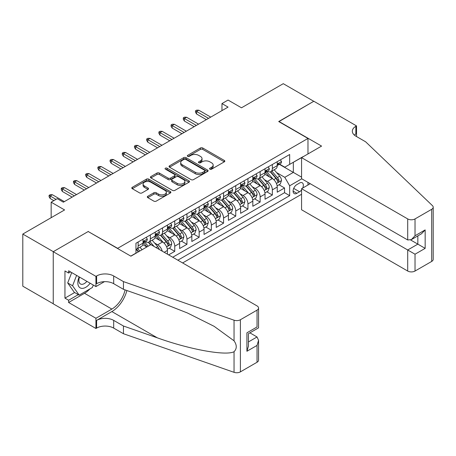 <?xml version="1.0" encoding="UTF-8"?>
<svg xmlns="http://www.w3.org/2000/svg" width="456" height="456" viewBox="0 0 456 456"><rect width="100%" height="100%" fill="white"/><g stroke="black" fill="none" stroke-linecap="round" stroke-linejoin="round"><path stroke-width="0.68" d="M209.92 169.176A1.186 0.684 0 0 0 211.595 169.176L224.323 161.829A1.693 0.98 0 0 0 224.819 161.139A1.693 0.98 0 0 0 224.323 160.449L202.766 148.006A1.693 0.98 0 0 0 200.372 148.006L187.65 155.348A1.186 0.684 0 0 0 187.302 155.832A1.186 0.684 0 0 0 187.65 156.317A1.186 0.684 0 0 0 189.325 156.317L190.973 155.365A5.421 3.129 0 0 1 198.634 155.365L200.429 156.402A5.421 3.129 0 0 1 202.019 158.614A5.421 3.129 0 0 1 200.429 160.831L198.787 161.777A1.186 0.684 0 0 0 198.44 162.262A1.186 0.684 0 0 0 198.787 162.746A1.186 0.684 0 0 0 200.463 162.746L202.111 161.794A5.421 3.129 0 0 1 209.771 161.794L211.567 162.832A5.421 3.129 0 0 1 213.157 165.043A5.421 3.129 0 0 1 211.567 167.261L209.92 168.207A1.186 0.684 0 0 0 209.572 168.691A1.186 0.684 0 0 0 209.92 169.176L209.92 168.207M147.801 196.262A1.693 0.98 0 0 0 147.305 196.952A1.693 0.98 0 0 0 147.801 197.647L153.849 201.136A1.693 0.98 0 0 0 156.243 201.136L170.373 192.979A1.693 0.98 0 0 0 170.869 192.284A1.693 0.98 0 0 0 170.373 191.594L148.821 179.151A1.693 0.98 0 0 0 146.422 179.151L132.291 187.308A1.693 0.98 0 0 0 131.795 187.997A1.693 0.98 0 0 0 132.291 188.693L139.599 192.911A1.693 0.98 0 0 0 141.993 192.911L148.04 189.417A1.693 0.98 0 0 0 148.536 188.727A1.693 0.98 0 0 0 148.04 188.037L144.415 185.945A4.531 2.616 0 0 1 143.093 184.093A4.531 2.616 0 0 1 145.886 181.676A4.531 2.616 0 0 1 150.822 182.246L165.015 190.437A4.531 2.616 0 0 1 166.343 192.284A4.531 2.616 0 0 1 163.544 194.701A4.531 2.616 0 0 1 158.608 194.136L156.243 192.768A1.693 0.98 0 0 0 153.849 192.768L147.801 196.262L147.801 197.647M88.373 231.631L117.654 248.326L307.977 138.447L278.696 121.541L313.768 101.289L283.273 83.682L241.486 107.804L228.063 100.058L221.964 103.58L228.063 107.103L63.367 202.19L57.268 198.668L51.163 202.19L51.163 217.689M88.373 231.42L53.301 251.672L22.8 234.065L64.587 209.937L51.163 202.19M191.092 179.635A1.693 0.98 0 0 0 193.486 179.635L207.617 171.479A1.693 0.98 0 0 0 208.113 170.783A1.693 0.98 0 0 0 207.617 170.094L186.059 157.651A1.693 0.98 0 0 0 183.665 157.651L169.535 165.807A1.693 0.98 0 0 0 169.039 166.497A1.693 0.98 0 0 0 169.535 167.187L191.092 179.635M165.876 169.432A1.186 0.684 0 0 1 167.078 169.603L188.972 182.24L174.865 190.386A1.693 0.98 0 0 1 172.471 190.386L150.913 177.943L150.913 176.557A1.693 0.98 0 0 0 150.417 177.247A1.693 0.98 0 0 0 150.913 177.943M150.913 176.557L156.961 173.063A1.693 0.98 0 0 1 159.355 173.063L168.099 178.114A1.693 0.98 0 0 0 170.493 178.114L174.505 175.799A1.693 0.98 0 0 0 175.001 175.104A1.693 0.98 0 0 0 174.505 174.414L165.403 169.159A1.186 0.684 0 0 1 165.055 168.674A1.186 0.684 0 0 1 165.79 168.042A1.186 0.684 0 0 1 167.078 168.19L188.995 180.844A1.693 0.98 0 0 1 189.491 181.534A1.693 0.98 0 0 1 188.995 182.229L188.995 180.844M53.238 303.759L22.8 286.186L22.8 234.065M168.652 254.875L174.751 251.359L169.199 248.149M166.81 235.991L169.871 237.764A6.903 3.984 60 0 1 174.751 246.217L179.63 243.396L179.63 248.537L186.949 244.313L181.402 241.11M179.008 228.952L182.069 230.719A6.903 3.984 60 0 1 186.949 239.172L191.833 236.356L191.833 241.498L199.152 237.268L193.6 234.065M191.206 221.907L194.273 223.674A6.903 3.984 60 0 1 199.152 232.127L204.031 229.311L204.031 234.452L211.35 230.223L205.798 227.02M203.41 214.861L206.471 216.628A6.903 3.984 60 0 1 211.35 225.082L216.23 222.266L216.23 227.407L223.554 223.183L218.002 219.974M215.608 207.816L218.669 209.589A6.903 3.984 60 0 1 223.554 218.042L228.433 215.221L228.433 220.362L235.752 216.138L230.2 212.935M227.806 200.777L230.873 202.544A6.903 3.984 60 0 1 235.752 210.997L240.631 208.181L240.631 213.322L247.95 209.093L242.398 205.89M240.01 193.732L243.071 195.499A6.903 3.984 60 0 1 247.95 203.952L252.829 201.136L252.829 206.277L260.154 202.054L254.602 198.844M252.208 186.686L255.269 188.459A6.903 3.984 60 0 1 260.154 196.906L265.033 194.091L265.033 199.232L272.352 195.008L272.352 189.867A6.903 3.984 -120 0 0 267.472 181.414L264.406 179.647M266.8 191.805L272.352 195.008M146.815 246.987L142.808 244.678M167.432 254.174L167.432 250.441A6.903 3.984 -120 0 0 162.553 241.988L155.006 237.633M162.268 251.188A6.903 3.984 60 0 0 157.673 244.804L154.607 243.037M179.63 243.396A6.903 3.984 -120 0 0 174.751 234.943L167.204 230.588M191.833 236.356A6.903 3.984 -120 0 0 186.949 227.903L179.407 223.543M204.031 229.311A6.903 3.984 -120 0 0 199.152 220.858L191.605 216.503M216.23 222.266A6.903 3.984 -120 0 0 211.35 213.813L203.809 209.458M228.433 215.221A6.903 3.984 -120 0 0 223.554 206.767L216.007 202.413M240.631 208.181A6.903 3.984 -120 0 0 235.752 199.728L228.205 195.373M252.829 201.136A6.903 3.984 -120 0 0 247.95 192.683L240.409 188.328M265.033 194.091A6.903 3.984 -120 0 0 260.154 185.638L252.607 181.283M302.681 188.066A5.347 3.089 120 0 0 302.231 182.77A5.347 3.089 120 0 0 299.558 183.033L296.873 184.583A5.347 3.089 120 0 0 293.379 189.297A5.347 3.089 120 0 0 294.2 193.583A5.347 3.089 120 0 0 296.873 193.315L299.558 191.765A5.347 3.089 120 0 0 301.57 189.935M182.622 262.941L301.57 194.267M307.977 138.447L307.977 153.94M307.977 182.4L307.977 185.005M177.863 260.194L289.674 195.641L289.674 185.78L284.795 177.327L276.61 172.602M130.769 256.112L135.956 253.114L135.956 243.253L289.674 154.504L289.674 164.365L303.097 156.761M301.752 178.809L289.674 185.78M145.407 241.669L145.47 241.708A6.903 3.984 60 0 0 148.924 242.05L153.803 239.229A6.903 3.984 -120 0 0 155.234 236.071L155.234 232.127M157.605 234.623L157.673 234.663A6.903 3.984 60 0 0 161.122 235.005L166.001 232.189A6.903 3.984 -120 0 0 167.432 229.026L167.432 225.082M169.809 227.584L169.871 227.618A6.903 3.984 60 0 0 173.32 227.96L178.205 225.144A6.903 3.984 -120 0 0 179.63 221.986L179.63 218.042M182.007 220.539L182.069 220.573A6.903 3.984 60 0 0 185.524 220.915L190.403 218.099A6.903 3.984 -120 0 0 191.833 214.941L191.833 210.997M194.205 213.493L194.273 213.533A6.903 3.984 60 0 0 197.722 213.875L202.601 211.054A6.903 3.984 -120 0 0 204.031 207.896L204.031 203.952M206.408 206.454L206.471 206.488A6.903 3.984 60 0 0 209.92 206.83L214.804 204.014A6.903 3.984 -120 0 0 216.23 200.851L216.23 196.906M218.606 199.409L218.669 199.443A6.903 3.984 60 0 0 222.123 199.785L227.002 196.969A6.903 3.984 -120 0 0 228.433 193.811L228.433 189.867M230.81 192.364L230.873 192.403A6.903 3.984 60 0 0 234.321 192.745L239.2 189.924A6.903 3.984 -120 0 0 240.631 186.766L240.631 182.822M243.008 185.318L243.071 185.358A6.903 3.984 60 0 0 246.519 185.7L251.404 182.885A6.903 3.984 -120 0 0 252.829 179.721L252.829 175.777M255.206 178.279L255.269 178.313A6.903 3.984 60 0 0 258.723 178.655L263.602 175.839A6.903 3.984 -120 0 0 265.033 172.681L265.033 168.731M172.738 257.235L284.55 192.683L284.55 187.963L277.231 192.193L277.231 187.045A6.903 3.984 -120 0 0 272.352 178.598L264.805 174.238M267.41 171.234L267.472 171.268A6.903 3.984 -120 0 0 270.921 171.61A6.903 3.984 -120 0 0 272.352 168.452L272.352 164.508M270.921 171.61L275.8 168.794A6.903 3.984 -120 0 0 277.231 165.636L277.231 161.692M138.151 241.988L138.151 245.932A6.903 3.984 60 0 1 136.72 249.09A6.903 3.984 60 0 1 135.956 249.369M136.72 249.09L141.599 246.274A6.903 3.984 -120 0 0 143.03 243.116L143.03 239.172M150.349 234.943L150.349 238.887A6.903 3.984 60 0 1 148.924 242.05M162.553 227.903L162.553 231.847A6.903 3.984 60 0 1 161.122 235.005M174.751 220.858L174.751 224.802A6.903 3.984 60 0 1 173.32 227.96M186.949 213.813L186.949 217.757A6.903 3.984 60 0 1 185.524 220.915M199.152 206.767L199.152 210.712A6.903 3.984 60 0 1 197.722 213.875M211.35 199.728L211.35 203.672A6.903 3.984 60 0 1 209.92 206.83M223.554 192.683L223.554 196.627A6.903 3.984 60 0 1 222.123 199.785M235.752 185.638L235.752 189.582A6.903 3.984 60 0 1 234.321 192.745M247.95 178.598L247.95 182.542A6.903 3.984 60 0 1 246.519 185.7M260.154 171.553L260.154 175.497A6.903 3.984 60 0 1 258.723 178.655M260.154 196.906L260.154 202.054M247.95 203.952L247.95 209.093M235.752 210.997L235.752 216.138M223.554 218.042L223.554 223.183M211.35 225.082L211.35 230.223M199.152 232.127L199.152 237.268M186.949 239.172L186.949 244.313M174.751 246.217L174.751 251.359M284.795 177.327L293.333 172.396L293.333 162.256L303.097 156.619M279.363 164.331L301.57 177.15M279.608 164.189L284.795 167.187L289.674 164.365M221.964 103.58L221.964 110.626M278.998 184.76L284.55 187.963M284.55 192.683L289.674 195.641M210.393 169.347L211.567 168.669A5.421 3.129 0 0 0 213.157 166.457L213.157 165.043M202.019 158.614L202.019 160.027A5.421 3.129 0 0 1 200.429 162.239L199.261 162.917M224.301 161.846L202.766 149.414A1.693 0.98 0 0 0 200.372 149.414L188.123 156.482M207.594 171.49L186.059 159.058A1.693 0.98 0 0 0 183.665 159.058L169.558 167.204M204.624 171.268A1.186 0.684 0 0 0 204.972 170.783A1.186 0.684 0 0 0 204.624 170.299L185.7 159.378A1.186 0.684 0 0 0 184.024 159.378L182.292 160.381A5.421 3.129 0 0 0 180.701 162.592A5.421 3.129 0 0 0 182.292 164.804L195.225 172.271A5.421 3.129 0 0 0 202.886 172.271L204.624 171.268L204.624 172.676A1.186 0.684 0 0 0 204.972 172.191L204.972 170.783M180.701 162.592L180.701 164A5.421 3.129 0 0 0 182.292 166.212L182.292 164.804M204.624 172.676L202.886 173.679A5.421 3.129 0 0 1 195.225 173.679L182.292 166.212M150.936 177.954L156.961 174.477L156.961 173.063M175.001 175.104L175.001 176.512A1.693 0.98 0 0 1 174.505 177.207L170.493 179.521A1.693 0.98 0 0 1 168.099 179.521L159.355 174.477A1.693 0.98 0 0 0 156.961 174.477M177.167 183.352A4.531 2.616 0 0 0 182.109 183.916A4.531 2.616 0 0 0 184.902 181.499A4.531 2.616 0 0 0 183.574 179.653L178.575 176.763A1.693 0.98 0 0 0 176.181 176.763L172.168 179.083A1.693 0.98 0 0 0 171.673 179.772A1.693 0.98 0 0 0 172.168 180.462L177.167 183.352L177.167 184.76A4.531 2.616 0 0 0 182.109 185.324A4.531 2.616 0 0 0 184.902 182.907L184.902 181.499M171.673 179.772L171.673 181.18A1.693 0.98 0 0 0 172.168 181.87L172.168 180.462M177.167 184.76L172.168 181.87M166.343 192.284L166.343 193.697A4.531 2.616 0 0 1 163.544 196.114A4.531 2.616 0 0 1 158.608 195.544L156.243 194.182A1.693 0.98 0 0 0 153.849 194.182L147.824 197.659M143.093 184.093L143.093 185.501A4.531 2.616 0 0 0 144.415 187.353L144.415 185.945M148.018 189.428L144.415 187.353M170.35 192.991L148.821 180.559A1.693 0.98 0 0 0 146.422 180.559L132.314 188.704M277.128 185.837L280.28 184.019L281.5 180.496A4.571 2.639 -120 0 0 279.722 176.204L274.147 169.752M273.03 179.043L266.657 171.667M269.405 176.894L265.705 172.613A10.955 6.327 -120 0 0 265.369 172.231M270.3 171.861L275.937 178.387A4.571 2.639 60 0 1 277.567 181.539L277.904 182.081L278.519 181.99L279.032 180.69A4.571 2.639 -120 0 0 277.402 177.544L271.827 171.091M270.63 171.752L276.689 178.769A2.331 1.345 60 0 1 277.276 179.681L279.032 180.69M280.463 159.822L281.5 161.618A4.571 2.639 60 0 1 280.554 163.641L278.234 164.981A4.571 2.639 -120 0 0 279.032 163.926L278.935 163.522M277.385 165.197L277.402 165.197A4.571 2.639 -120 0 0 278.234 164.981M278.445 163.59L279.032 163.926C278.747 163.237 278.257 163.522 277.567 164.776A4.571 2.639 60 0 1 277.231 165.425M208.546 118.372L196.587 111.469L196.587 114.006L195.493 112.244L195.493 110.836L196.587 111.469L198.787 110.204L210.74 117.106M196.587 114.006L206.351 119.643M195.493 110.836L196.713 110.13L198.787 110.204M79.156 276.883A11.212 6.475 120 0 0 81.789 288.374A11.212 6.475 120 0 0 90.151 283.233M79.532 277.1A7.678 4.435 120 0 0 80.467 283.974A7.678 4.435 120 0 0 81.596 284.322A7.678 4.435 120 0 0 86.891 281.346M93.298 285.051L92.34 287.525L79.167 295.129L74.288 292.313L67.699 282.942L71.717 272.591M79.167 295.129L72.578 285.764L76.597 275.407M67.699 282.942L72.578 285.764M310.234 183.7L301.57 188.704L301.57 209.766L407.71 271.041L407.71 249.985L417.838 244.137L417.838 235.883M301.57 188.704L415.028 254.209L415.028 271.041L431.684 261.43L431.684 209.304A5.176 2.987 0 0 0 433.2 207.195A5.176 2.987 0 0 0 432.453 205.645L365.621 141.793L355.862 136.156A12.078 6.971 180 0 1 352.323 131.225A12.078 6.971 180 0 1 355.862 126.295L356.529 125.907L313.831 101.255L278.878 121.649M278.878 121.438L321.577 146.091L301.57 157.639L407.71 218.92A5.176 2.987 0 0 0 415.028 218.92L431.684 209.304M356.529 125.907L356.529 136.122L356.164 136.333M301.57 157.639L301.57 178.701L407.71 239.981L407.71 218.92M433.2 207.195L433.2 259.316A5.176 2.987 180 0 1 431.684 261.43M415.028 271.041A5.176 2.987 180 0 1 407.71 271.041M354.34 135.084A12.078 6.971 180 0 1 355.862 134.007L355.862 126.295M410.639 239.981L425.157 248.36L415.028 254.209M415.028 218.92L415.028 235.752L411.369 239.617L407.71 239.981M415.028 235.752L425.157 229.909L421.498 233.774L411.369 239.617M150.902 244.627L257.041 305.908A5.176 2.987 -0 0 1 258.558 308.022A5.176 2.987 -0 0 1 257.041 310.137L240.386 319.747L240.386 371.874A5.176 2.987 180 0 1 234.048 372.318L123.451 333.729L113.692 328.098A12.078 6.971 -0 0 0 96.609 328.098L95.937 328.485L53.238 303.833L53.238 251.706L88.19 231.528L130.895 256.181L150.902 244.627M123.451 333.729L123.451 326.017L157.366 337.85C189.776 349.535 225.988 356.079 234.048 351.707C236.989 348.697 236.989 345.067 234.048 340.809L214.149 326.336L187.382 312.953L157.366 301.154L123.451 289.321L113.692 283.689A12.078 6.971 -0 0 0 96.609 283.689L96.609 275.971L95.937 276.359L53.238 251.706M123.451 289.321L123.451 281.608L113.692 275.971A12.078 6.971 -0 0 0 96.609 275.971M157.366 337.85L111.862 311.579L96.609 320.386A12.078 6.971 -0 0 1 113.692 320.386L123.451 326.017M257.041 362.258L257.041 345.426L258.558 340.324L258.558 360.143A5.176 2.987 180 0 1 257.041 362.258L240.386 371.874M234.048 340.809L234.048 320.192L123.451 281.608M89.912 288.927A19.408 11.206 -60 0 1 84.531 293.299L68.611 302.493L68.611 300.242L78.312 294.639M70.56 271.924L68.611 273.053L64.951 270.938L64.951 298.127L68.611 300.242M68.611 273.053L68.611 270.796L95.937 286.573L95.937 276.359M95.937 328.485L95.937 318.271L111.862 309.077A19.408 11.206 120 0 0 125.075 289.885M68.611 302.493L95.937 318.271M249.894 332.846L257.041 336.973L258.558 340.324M111.862 311.579A22.475 12.973 120 0 0 126.888 290.518M104.458 281.654L95.937 286.573M234.048 320.192A5.176 2.987 -0 0 0 240.386 319.747M64.951 298.127L74.653 292.524M257.041 345.426L246.913 351.268L248.429 346.167L248.429 333.689L258.558 327.847L258.558 308.022M246.913 351.268L246.913 332.817C248.89 333.957 248.89 333.957 246.913 332.817L257.041 326.969C259.014 328.109 259.014 328.109 257.041 326.969L257.041 310.137M264.93 192.882L268.082 191.064L269.302 187.541A4.571 2.639 -120 0 0 267.518 183.249L261.949 176.797M260.832 186.088L254.459 178.712M257.207 183.939L253.507 179.658A10.955 6.327 -120 0 0 253.165 179.276M258.102 178.906L263.739 185.432A4.571 2.639 60 0 1 265.369 188.579L265.7 189.12L266.321 189.035L266.834 187.735A4.571 2.639 -120 0 0 265.204 184.589L259.629 178.131M258.432 178.798L264.491 185.809A2.331 1.345 60 0 1 265.078 186.721L266.834 187.735M252.727 199.927L255.879 198.109L257.099 194.587A4.571 2.639 -120 0 0 255.32 190.289L249.745 183.836M248.628 193.127L242.261 185.752M245.003 190.978L241.304 186.698A10.955 6.327 -120 0 0 240.967 186.322M245.898 185.945L251.541 192.478A4.571 2.639 60 0 1 253.171 195.624L253.502 196.165L254.117 196.08L254.63 194.78A4.571 2.639 -120 0 0 253 191.628L247.426 185.176M246.234 185.843L252.288 192.854A2.331 1.345 60 0 1 252.875 193.766L254.63 194.78M240.529 206.973L243.681 205.149L244.9 201.626A4.571 2.639 -120 0 0 243.122 197.334L237.547 190.882M236.43 200.173L230.058 192.797M232.805 198.024L229.106 193.743A10.955 6.327 -120 0 0 228.769 193.361M233.7 192.991L239.337 199.517A4.571 2.639 60 0 1 240.967 202.669L241.304 203.211L241.919 203.125L242.432 201.826A4.571 2.639 -120 0 0 240.802 198.673L235.228 192.221M234.031 192.882L240.09 199.899A2.331 1.345 60 0 1 240.677 200.811L242.432 201.826M228.331 214.012L231.483 212.194L232.702 208.671A4.571 2.639 -120 0 0 230.918 204.379L225.344 197.927M224.227 207.218L217.86 199.842M220.601 205.069L216.908 200.788A10.955 6.327 -120 0 0 216.566 200.406M221.502 200.036L227.139 206.562A4.571 2.639 60 0 1 228.769 209.714L229.1 210.256L229.721 210.165L230.234 208.865A4.571 2.639 -120 0 0 228.604 205.719L223.03 199.261M221.833 199.927L227.892 206.944A2.331 1.345 60 0 1 228.479 207.85L230.234 208.865M268.265 166.867L269.302 168.663A4.571 2.639 60 0 1 268.356 170.686L266.036 172.026A4.571 2.639 -120 0 0 266.834 170.971L266.737 170.567M265.187 172.237L265.204 172.237A4.571 2.639 -120 0 0 266.036 172.026M266.241 170.63L266.834 170.971C266.543 170.282 266.059 170.567 265.369 171.815A4.571 2.639 60 0 1 265.033 172.465M196.348 125.417L184.389 118.514L184.389 121.051L183.289 119.29L183.289 117.882L184.389 118.514L186.584 117.243L198.542 124.146M184.389 121.051L194.148 126.682M183.289 117.882L184.509 117.175L186.584 117.243M256.067 173.913L257.099 175.708A4.571 2.639 60 0 1 256.152 177.732L253.838 179.071A4.571 2.639 -120 0 0 254.63 178.017L254.539 177.612M252.983 179.282L253 179.282A4.571 2.639 -120 0 0 253.838 179.071M254.043 177.675L254.63 178.017C254.345 177.327 253.855 177.606 253.171 178.86A4.571 2.639 60 0 1 252.829 179.51M184.144 132.462L172.191 125.56L172.191 128.09L171.091 126.329L171.091 124.921L172.191 125.56L174.386 124.288L186.339 131.191M172.191 128.09L181.95 133.728M171.091 124.921L172.311 124.22L174.386 124.288M243.863 180.952L244.9 182.753A4.571 2.639 60 0 1 243.954 184.771L241.634 186.111A4.571 2.639 -120 0 0 242.432 185.056L242.335 184.651M240.785 186.327L240.802 186.327A4.571 2.639 -120 0 0 241.634 186.111M241.84 184.72L242.432 185.056C242.147 184.372 241.657 184.651 240.967 185.905A4.571 2.639 60 0 1 240.631 186.555M171.946 139.502L159.988 132.599L159.988 135.136L158.893 133.374L158.893 131.966L159.988 132.599L162.188 131.334L174.141 138.236M159.988 135.136L169.752 140.773M158.893 131.966L160.113 131.26L162.188 131.334M231.665 187.997L232.702 189.793A4.571 2.639 60 0 1 231.756 191.816L229.436 193.156A4.571 2.639 -120 0 0 230.234 192.101L230.137 191.697M228.581 193.372L228.604 193.372A4.571 2.639 -120 0 0 229.436 193.156M229.642 191.759L230.234 192.101C229.944 191.412 229.459 191.697 228.769 192.945A4.571 2.639 60 0 1 228.433 193.6M159.742 146.547L147.79 139.644L147.79 142.181L146.69 140.419L146.69 139.012L147.79 139.644L149.984 138.379L161.943 145.282M147.79 142.181L157.548 147.812M146.69 139.012L147.909 138.305L149.984 138.379M216.127 221.057L219.279 219.239L220.499 215.716A4.571 2.639 -120 0 0 218.72 211.424L213.146 204.966M212.029 214.257L205.656 206.881M208.403 212.114L204.704 207.833A10.955 6.327 -120 0 0 204.368 207.451M209.298 207.075L214.936 213.607A4.571 2.639 60 0 1 216.566 216.754L216.902 217.295L217.518 217.21L218.031 215.91A4.571 2.639 -120 0 0 216.4 212.758L210.826 206.306M209.635 206.973L215.688 213.984A2.331 1.345 60 0 1 216.275 214.896L218.031 215.91M219.467 195.043L220.499 196.838A4.571 2.639 60 0 1 219.553 198.862L217.238 200.201A4.571 2.639 -120 0 0 218.031 199.147L217.934 198.742M216.383 200.412L216.4 200.412A4.571 2.639 -120 0 0 217.238 200.201M217.444 198.805L218.031 199.147C217.746 198.457 217.255 198.742 216.566 199.99A4.571 2.639 60 0 1 216.23 200.64M147.544 153.592L135.592 146.69L135.592 149.226L134.491 147.465L134.491 146.051L135.592 146.69L137.786 145.418L149.739 152.321M135.592 149.226L145.35 154.858M134.491 146.051L135.711 145.35L137.786 145.418M203.929 228.103L207.081 226.279L208.301 222.762A4.571 2.639 -120 0 0 206.522 218.464L200.948 212.011M199.831 221.302L193.458 213.927M196.205 219.154L192.506 214.873A10.955 6.327 -120 0 0 192.164 214.491M197.1 214.12L202.738 220.647A4.571 2.639 60 0 1 204.368 223.799L204.698 224.341L205.32 224.255L205.833 222.955A4.571 2.639 -120 0 0 204.202 219.803L198.628 213.351M197.431 214.018L203.49 221.029A2.331 1.345 60 0 1 204.077 221.941L205.833 222.955M207.263 202.088L208.301 203.883A4.571 2.639 60 0 1 207.355 205.907L205.035 207.241A4.571 2.639 -120 0 0 205.833 206.192L205.736 205.781M204.185 207.457L204.202 207.457A4.571 2.639 -120 0 0 205.035 207.241M205.24 205.85L205.833 206.192C205.548 205.502 205.057 205.781 204.368 207.035A4.571 2.639 60 0 1 204.031 207.685M135.346 160.632L123.388 153.729L123.388 156.265L122.293 154.504L122.293 153.096L123.388 153.729L125.582 152.464L137.541 159.366M123.388 156.265L133.146 161.903M122.293 153.096L123.513 152.395L125.582 152.464M191.731 235.142L194.883 233.324L196.103 229.801A4.571 2.639 -120 0 0 194.319 225.509L188.744 219.057M187.627 228.348L181.26 220.972M184.002 226.199L180.308 221.918A10.955 6.327 -120 0 0 179.966 221.536M184.902 221.166L190.54 227.692A4.571 2.639 60 0 1 192.17 230.844L192.5 231.386L193.122 231.3L193.635 229.995A4.571 2.639 -120 0 0 192.005 226.849L186.43 220.396M185.233 221.057L191.292 228.074A2.331 1.345 60 0 1 191.879 228.986L193.635 229.995M195.065 209.127L196.103 210.923A4.571 2.639 60 0 1 195.157 212.946L192.837 214.286A4.571 2.639 -120 0 0 193.635 213.231L193.538 212.827M191.982 214.502L192.005 214.502A4.571 2.639 -120 0 0 192.837 214.286M193.042 212.895L193.635 213.231C193.344 212.547 192.859 212.827 192.17 214.081A4.571 2.639 60 0 1 191.833 214.73M123.143 167.677L111.19 160.774L111.19 163.311L110.09 161.549L110.09 160.141L111.19 160.774L113.384 159.509L125.343 166.411M111.19 163.311L120.948 168.948M110.09 160.141L111.31 159.435L113.384 159.509M179.527 242.187L182.679 240.369L183.899 236.846A4.571 2.639 -120 0 0 182.121 232.554L176.546 226.102M175.429 235.393L169.056 228.017M171.804 233.244L168.104 228.963A10.955 6.327 -120 0 0 167.768 228.581M172.699 228.211L178.336 234.737A4.571 2.639 60 0 1 179.966 237.884L180.302 238.431L180.918 238.34L181.431 237.04A4.571 2.639 -120 0 0 179.801 233.894L174.226 227.436M173.029 228.103L179.088 235.119A2.331 1.345 60 0 1 179.675 236.026L181.431 237.04M182.862 216.172L183.899 217.968A4.571 2.639 60 0 1 182.953 219.991L180.639 221.331A4.571 2.639 -120 0 0 181.431 220.276L181.334 219.872M179.784 221.542L179.801 221.542A4.571 2.639 -120 0 0 180.639 221.331M180.844 219.934L181.431 220.276C181.146 219.587 180.656 219.872 179.966 221.12A4.571 2.639 60 0 1 179.63 221.776M110.945 174.722L98.992 167.819L98.992 170.356L97.892 168.595L97.892 167.187L98.992 167.819L101.186 166.548L113.139 173.451M98.992 170.356L108.75 175.987M97.892 167.187L99.112 166.48L101.186 166.548M167.329 249.232L170.481 247.414L171.701 243.892A4.571 2.639 -120 0 0 169.923 239.6L164.348 233.141M163.231 242.432L156.858 235.057M159.606 240.289L155.906 236.003A10.955 6.327 -120 0 0 155.564 235.627M160.501 235.25L166.138 241.783A4.571 2.639 60 0 1 167.768 244.929L168.099 245.47L168.72 245.385L169.233 244.085A4.571 2.639 -120 0 0 167.603 240.933L162.028 234.481M160.831 235.148L166.89 242.159A2.331 1.345 60 0 1 167.477 243.071L169.233 244.085M170.664 223.218L171.701 225.013A4.571 2.639 60 0 1 170.755 227.037L168.435 228.376A4.571 2.639 -120 0 0 169.233 227.322L169.136 226.917M167.586 228.587L167.603 228.587A4.571 2.639 -120 0 0 168.435 228.376M168.64 226.98L169.233 227.322C168.942 226.632 168.458 226.911 167.768 228.165A4.571 2.639 60 0 1 167.432 228.815M98.747 181.767L86.788 174.865L86.788 177.395L85.694 175.64L85.694 174.226L86.788 174.865L88.983 173.593L100.941 180.496M86.788 177.395L96.547 183.033M85.694 174.226L86.914 173.525L88.983 173.593M159.264 249.455A4.571 2.639 -120 0 0 157.719 246.639L152.144 240.187M148.194 246.194L144.66 242.102M147.009 246.873L143.708 243.048A10.955 6.327 -120 0 0 143.366 242.666M154.111 246.479L149.83 241.526M148.633 242.187L150.793 244.69M148.303 242.296L150.508 244.855M158.466 230.263L159.503 232.058A4.571 2.639 60 0 1 158.557 234.082L156.237 235.416A4.571 2.639 -120 0 0 157.035 234.367L156.938 233.956M155.382 235.632L155.405 235.632A4.571 2.639 -120 0 0 156.237 235.416M156.442 234.025L157.035 234.367C156.744 233.677 156.254 233.956 155.57 235.21A4.571 2.639 60 0 1 155.234 235.86M86.543 188.807L74.59 181.904L74.59 184.441L73.49 182.679L73.49 181.271L74.59 181.904L76.785 180.639L88.743 187.541M74.59 184.441L84.349 190.078M73.49 181.271L74.71 180.57L76.785 180.639M142.09 249.717L139.946 247.232M139.775 251.051L137.626 248.571M136.429 249.232L138.59 251.735M136.099 249.341L138.31 251.9M146.262 237.302L147.299 239.098A4.571 2.639 60 0 1 146.353 241.121L144.039 242.461A4.571 2.639 -120 0 0 144.831 241.406L144.734 241.002M143.184 242.677L143.201 242.677A4.571 2.639 -120 0 0 144.039 242.461M144.244 241.064L144.831 241.406C144.546 240.717 144.056 241.002 143.366 242.256A4.571 2.639 60 0 1 143.03 242.905M74.345 195.852L62.386 188.949L62.386 191.486L61.292 189.725L61.292 188.317L62.386 188.949L64.587 187.684L76.54 194.587M62.386 191.486L72.151 197.117M61.292 188.317L62.512 187.61L64.587 187.684M56.042 199.375L50.188 195.994L50.188 198.531L49.088 196.77L49.088 195.362L50.188 195.994L52.383 194.723L64.342 201.626M50.188 198.531L53.848 200.64M49.088 195.362L50.314 194.655L52.383 194.723M157.673 244.804L162.553 241.988M169.871 237.764L174.751 234.943M182.069 230.719L186.949 227.903M194.273 223.674L199.152 220.858M206.471 216.628L211.35 213.813M218.669 209.589L223.554 206.767M230.873 202.544L235.752 199.728M243.071 195.499L247.95 192.683M255.269 188.459L260.154 185.638M267.472 181.414L272.352 178.598M272.352 168.452L277.231 165.636M138.151 245.932L143.03 243.116M150.349 238.887L155.234 236.071M162.553 231.847L167.432 229.026M174.751 224.802L179.63 221.986M186.949 217.757L191.833 214.941M199.152 210.712L204.031 207.896M211.35 203.672L216.23 200.851M223.554 196.627L228.433 193.811M235.752 189.582L240.631 186.766M247.95 182.542L252.829 179.721M260.154 175.497L265.033 172.681M272.352 189.867L277.231 187.045M164.2 252.305L167.432 250.441M293.71 188.391L299.558 191.765M293.094 191.132L296.873 193.315M211.567 168.669L211.567 167.261M198.787 162.746L198.787 161.777M200.429 162.239L200.429 160.831M187.65 156.317L187.65 155.348M200.372 149.414L200.372 148.006M202.766 149.414L202.766 148.006M224.323 161.829L224.323 160.449M169.535 167.187L169.535 165.807M183.665 159.058L183.665 157.651M186.059 159.058L186.059 157.651M207.617 171.479L207.617 170.094M195.225 173.679L195.225 172.271M202.886 173.679L202.886 172.271M159.355 174.477L159.355 173.063M168.099 179.521L168.099 178.114M170.493 179.521L170.493 178.114M174.505 177.207L174.505 175.799M167.078 169.603L167.078 168.19M153.849 194.182L153.849 192.768M156.243 194.182L156.243 192.768M158.608 195.544L158.608 194.136M148.04 189.417L148.04 188.037M132.291 188.693L132.291 187.308M146.422 180.559L146.422 179.151M148.821 180.559L148.821 179.151M170.373 192.979L170.373 191.594M276.433 183.494L281.472 180.587M277.402 177.544L279.722 176.204M273.76 179.647L275.937 178.387M281.472 161.566L277.231 164.017M425.157 229.909L425.157 248.36M113.692 283.689L113.692 275.971M113.692 320.386L113.692 328.098M234.048 372.318L234.048 351.707M96.609 320.386L96.609 328.098M84.531 293.299L111.862 309.077M248.429 341.943L257.041 336.973M264.229 190.54L269.274 187.627M265.204 184.589L267.518 183.249M261.556 186.692L263.739 185.432M252.031 197.585L257.07 194.672M253 191.628L255.32 190.289M249.358 193.732L251.541 192.478M239.833 204.624L244.872 201.717M240.802 198.673L243.122 197.334M237.16 200.777L239.337 199.517M227.63 211.669L232.668 208.762M228.604 205.719L230.918 204.379M224.956 207.822L227.139 206.562M269.274 168.612L265.033 171.057M257.07 175.657L252.829 178.102M244.872 182.696L240.631 185.147M232.668 189.742L228.433 192.187M215.431 218.715L220.47 215.802M216.4 212.758L218.72 211.424M212.758 214.867L214.936 213.607M220.47 196.787L216.23 199.232M203.233 225.754L208.272 222.847M204.202 219.803L206.522 218.464M200.56 221.907L202.738 220.647M208.272 203.832L204.031 206.277M191.03 232.799L196.069 229.892M192.005 226.849L194.319 225.509M188.356 228.952L190.54 227.692M196.069 210.871L191.833 213.322M178.832 239.845L183.871 236.932M179.801 233.894L182.121 232.554M176.159 235.997L178.336 234.737M183.871 217.917L179.63 220.362M166.634 246.89L171.673 243.977M167.603 240.933L169.923 239.6M163.96 243.037L166.138 241.783M171.673 224.962L167.432 227.407M156.055 247.602L157.719 246.639M159.469 232.001L155.234 234.452M147.271 239.047L143.03 241.498"/></g></svg>
